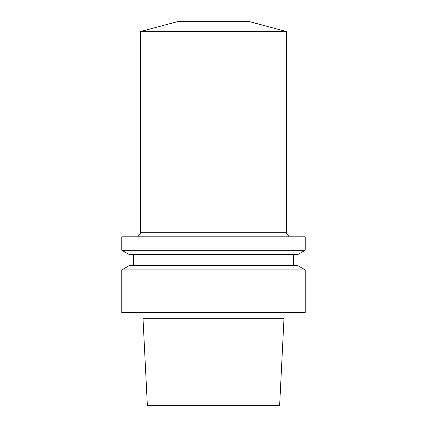 <?xml version="1.0" encoding="UTF-8"?>
<svg xmlns="http://www.w3.org/2000/svg" width="427" height="427" viewBox="0 0 427 427"><rect width="100%" height="100%" fill="white"/><g stroke="black" fill="none" stroke-linecap="round" stroke-linejoin="round"><path stroke-width="0.64" d="M286.282 31.491L140.718 31.491L178.566 21.35L248.434 21.35L286.282 31.491L286.282 232.715L289.084 236.793M140.718 31.491L140.718 232.715L286.282 232.715M213.5 405.65L279.632 405.65L283.998 318.307L143.002 318.307L147.368 405.65L213.5 405.65M213.5 312.484L305.209 312.484L305.209 269.917L121.791 269.917L121.791 312.484L213.5 312.484M121.791 269.917L129.37 265.541L297.63 265.541L305.209 269.917M213.5 254.625L297.63 254.625L305.209 250.249L121.791 250.249L129.37 254.625L213.5 254.625M121.791 250.249L121.791 236.793L305.209 236.793L305.209 250.249M143.002 312.484L143.002 318.307M283.998 312.484L283.998 318.307M133.438 254.625L133.438 265.541M293.562 254.625L293.562 265.541M140.718 232.715L137.916 236.793"/></g></svg>

